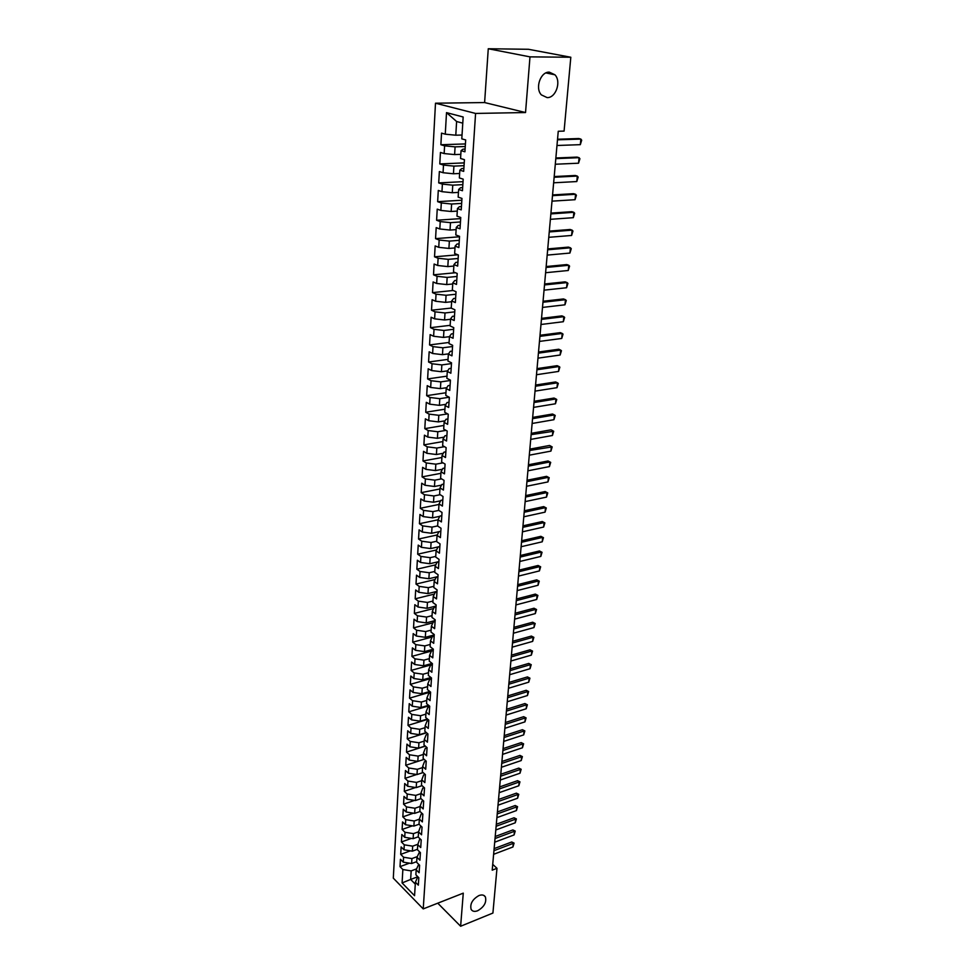 <?xml version="1.0" encoding="UTF-8"?>
<svg xmlns="http://www.w3.org/2000/svg" width="975" height="975" viewBox="0 0 975 975"><rect width="100%" height="100%" fill="white"/><g stroke="black" fill="none" stroke-linecap="round" stroke-linejoin="round"><path stroke-width="1.46" d="M478.957 895.55C481.991 894.453 484.136 894.916 485.404 896.939C486.732 902.362 484.148 906.969 477.653 910.76C474.581 911.893 472.412 911.43 471.12 909.37C469.828 903.91 472.436 899.303 478.957 895.55M549.315 72.15L554.933 74.795C561.563 81.486 555.86 98.061 547.146 97.61L541.357 94.88C534.8 88.177 540.589 71.565 549.315 72.15M435.496 103.204L393.303 878.146L423.223 908.907L475.581 113.441L435.496 103.204L484.612 102.558L525.537 112.539L529.986 56.867L488.268 48.75L484.612 102.558M488.268 48.75L528.474 49.286L570.814 57.245L529.986 56.867M462.772 123.155L456.617 121.509L446.513 112.625L445.27 134.184L441.529 133.124L440.883 144.739L444.6 145.836L444.149 153.562L440.444 152.441L439.786 163.922L443.491 165.08L443.052 172.721L439.359 171.539L438.713 182.91L442.394 184.117L441.955 191.673L438.287 190.442L437.653 201.679L441.309 202.946L440.871 210.429L437.227 209.137L436.605 220.252L440.237 221.581L439.81 228.979L436.191 227.626L435.557 238.631L439.164 240.021L438.75 247.333L435.155 245.932L434.533 256.815L438.116 258.253L437.702 265.493L434.119 264.042L433.509 274.816L437.08 276.303L436.666 283.469L433.107 281.958L432.51 292.622L436.044 294.158L435.642 301.251L432.108 299.691L431.511 310.233L435.033 311.829L434.618 318.849L431.108 317.241L430.523 327.673L434.021 329.318L433.619 336.265L430.133 334.608L429.548 344.943L433.022 346.625L432.62 353.498L429.158 351.792L428.573 362.018L432.035 363.76L431.645 370.561L428.196 368.806L427.623 378.934L431.06 380.713L430.67 387.453L427.245 385.649L426.672 395.667L430.085 397.495L429.707 404.162L426.294 402.322L425.734 412.242L429.122 414.119L428.744 420.712L425.368 418.823L424.808 428.647L428.183 430.56L427.806 437.092L424.442 435.167L423.893 444.88L427.245 446.842L426.867 453.314L423.528 451.34L422.979 460.968L426.307 462.967L425.941 469.365L422.614 467.354L422.077 476.885L425.393 478.932L425.027 485.27L421.724 483.21L421.188 492.655L424.478 494.739L424.113 501.016L420.834 498.92L420.298 508.268L423.577 510.388L423.211 516.604L419.945 514.471L419.421 523.721L422.687 525.878L422.321 532.033L419.079 529.864L418.555 539.029L421.797 541.222L421.444 547.328L418.214 545.11L417.702 554.19L420.92 556.42L420.566 562.465L417.361 560.223L416.849 569.217L420.054 571.484L419.701 577.456L416.508 575.177L416.008 584.086L419.189 586.389L418.848 592.312L415.679 589.997L415.179 598.821L418.336 601.148L418.007 607.023L414.838 604.671L414.351 613.409L417.495 615.786L417.166 621.587L414.022 619.21L413.534 627.863L416.666 630.264L416.325 636.029L413.205 633.616L412.717 642.184L415.837 644.621L415.508 650.325L412.401 647.875L411.913 656.382L415.009 658.844L414.692 664.487L411.596 662.013L411.121 670.434L414.204 672.921L413.875 678.527L410.804 676.016L410.329 684.365L413.4 686.888L413.071 692.433L410.024 689.898L409.549 698.161L412.596 700.708L412.279 706.205L409.244 703.645L408.781 711.823L411.803 714.407L411.499 719.855L408.464 717.259L408.013 725.376L411.023 727.984L410.719 733.383L407.708 730.763L407.245 738.806L410.256 741.439L409.939 746.789L406.953 744.132L406.502 752.103L409.476 754.772L409.171 760.061L406.197 757.392L405.746 765.29L408.72 767.983L408.415 773.224L405.454 770.53L405.015 778.355L407.964 781.072L407.66 786.277L404.722 783.547L404.284 791.31L407.221 794.04L406.916 799.207L403.991 796.453L403.553 804.143L406.477 806.91L406.185 812.017L403.26 809.25L402.833 816.867L405.734 819.646L405.442 824.716L402.541 821.925L402.114 829.469L405.015 832.284L404.722 837.306L401.834 834.49L401.408 841.973L404.284 844.813L404.003 849.786L401.127 846.946L400.713 854.368L403.577 857.22L403.284 862.156L400.433 859.292L400.018 866.653L409.439 863.168M446.513 112.625L463.162 116.988L461.797 138.852L465.672 139.949L464.929 151.795L461.053 150.662L460.566 158.486L464.429 159.656L463.686 171.368L459.834 170.174L459.359 177.925L463.186 179.144L462.455 190.734L458.64 189.479L458.153 197.133L461.967 198.413L461.236 209.881L457.446 208.565L456.97 216.145L460.748 217.486L460.029 228.82L456.263 227.443L455.8 234.938L459.554 236.34L458.847 247.553L455.106 246.127L454.643 253.537L458.372 254.999L457.665 266.09L453.948 264.603L453.485 271.94L457.202 273.451L456.495 284.432L452.802 282.884L452.351 290.136L456.032 291.708L455.349 302.567L451.681 300.97L451.23 308.149L454.886 309.77L454.204 320.519L450.56 318.862L450.121 325.967L453.753 327.637L453.082 338.276L449.451 336.57L449.012 343.602L452.632 345.321L451.961 355.838L448.366 354.096L447.927 361.055L451.523 362.822L450.864 373.23L447.281 371.426L446.855 378.312L450.426 380.14L449.768 390.439L446.209 388.586L445.782 395.411L449.329 397.276L448.683 407.465L445.148 405.576L444.734 412.315L448.256 414.229L447.61 424.32L444.1 422.382L443.686 429.061L447.184 431.023L446.55 441.005L443.064 439.018L442.65 445.636L446.136 447.635L445.502 457.519L442.041 455.496L441.626 462.04L445.087 464.076L444.466 473.862L441.017 471.803L440.615 478.274L444.052 480.358L443.442 490.047L440.005 487.939L439.615 494.349L443.028 496.482L442.418 506.074L439.018 503.917L438.616 510.266L442.016 512.436L441.419 521.93L438.031 519.736L437.629 526.025L441.017 528.231L440.42 537.627L437.044 535.397L436.666 541.625L440.018 543.867L439.433 553.178L436.081 550.912L435.691 557.066L439.043 559.357L438.445 568.571L435.118 566.268L434.74 572.374L438.067 574.689L437.482 583.818L434.168 581.478L433.802 587.523L437.092 589.875L436.52 598.918L433.229 596.542L432.863 602.513L436.142 604.914L435.569 613.86L432.303 611.447L431.937 617.382L435.191 619.808L434.631 628.668L431.377 626.218L431.011 632.092L434.265 634.554L433.704 643.329L430.462 640.855L430.109 646.669L433.327 649.155L432.778 657.857L429.561 655.346L429.207 661.099L432.413 663.634L431.864 672.25L428.671 669.703L428.317 675.407L431.498 677.966L430.962 686.497L427.781 683.926L427.428 689.569L430.597 692.152L430.06 700.611L426.904 698.003L426.55 703.609L429.707 706.217L429.171 714.602L426.026 711.957L425.685 717.503L428.817 720.147L428.293 728.447L425.173 725.79L424.82 731.274L427.952 733.956L427.428 742.17L424.308 739.489L423.979 744.924L427.074 747.63L426.562 755.771L423.467 753.053L423.126 758.453L426.221 761.182L425.709 769.251L422.626 766.496L422.297 771.847L425.368 774.601L424.856 782.596L421.797 779.829L421.468 785.119L424.515 787.91L424.015 795.832L420.968 793.028L420.639 798.281L423.686 801.084L423.187 808.933L420.152 806.118L419.835 811.31L422.857 814.149L422.358 821.925L419.347 819.073L419.018 824.228L422.029 827.092L421.541 834.807L418.543 831.931L418.226 837.037L421.212 839.914L420.725 847.555L417.751 844.667L417.434 849.725L420.408 852.638L419.933 860.206L416.959 857.281L416.654 862.302L419.603 865.227L419.128 872.735L416.179 869.797L415.874 874.77L418.811 877.719L418.348 885.166L415.411 882.192L414.558 895.708L402.09 882.936L402.858 869.529L400.018 866.653M570.814 57.245L564.086 131.089L558.248 131.259L492.204 870.163L496.982 868.298L492.716 864.362M416.691 861.644L411.608 863.521L411.913 858.585L417.19 856.647M403.284 862.156L411.608 863.521M403.577 857.22L411.913 858.585M415.411 882.192L417.824 876.72M417.458 849.286L412.364 851.151L412.669 846.166L417.885 844.277M404.003 849.786L412.364 851.151M404.284 844.813L412.669 846.166M416.179 869.797L418.702 864.338M418.238 836.83L413.12 838.671L413.424 833.637L418.592 831.797M404.722 837.306L413.12 838.671M405.015 832.284L413.424 833.637M416.959 857.281L419.591 851.833M419.043 824.253L413.888 826.069L414.192 820.999L419.335 819.195M405.442 824.716L413.888 826.069M405.734 819.646L414.192 820.999M417.751 844.667L419.555 839.56L420.493 839.231M420.03 811.505L414.655 813.369L414.96 808.251L420.128 806.471M406.185 812.017L414.655 813.369M406.477 806.91L414.96 808.251M418.543 831.931L420.359 826.873L421.419 826.507M421.029 798.635L415.435 800.548L415.74 795.393L420.932 793.638M406.916 799.207L415.435 800.548M407.221 794.04L415.74 795.393M419.347 819.073L421.163 814.076L422.346 813.662M422.053 785.655L416.215 787.617L416.532 782.413L421.736 780.682M407.66 786.277L416.215 787.617M407.964 781.072L416.532 782.413M420.152 806.118L421.98 801.158L423.284 800.719M423.089 772.566L417.008 774.564L417.324 769.312L422.553 767.605M408.415 773.224L417.008 774.564M408.72 767.983L417.324 769.312M420.968 793.028L422.797 788.129L424.235 787.642M424.149 759.354L417.8 761.402L418.129 756.1L423.382 754.418M409.171 760.061L417.8 761.402L405.746 765.29M409.476 754.772L418.129 756.1M421.797 779.829L423.625 774.979L425.21 774.455M425.222 746.021L418.616 748.118L418.933 742.767L424.21 741.11M409.939 746.789L418.616 748.118M410.256 741.439L418.933 742.767M422.626 766.496L424.454 761.719L426.185 761.158M426.319 732.566L419.421 734.711L419.75 729.312L425.051 727.679M410.719 733.383L419.421 734.711M411.023 727.984L419.75 729.312M423.467 753.053L425.307 748.325L427.074 747.764M427.44 718.989L420.249 721.171L420.578 715.723L425.892 714.127M411.499 719.855L420.249 721.171M411.803 714.407L420.578 715.723M424.308 739.489L426.148 734.809L427.928 734.26M428.573 705.278L421.078 707.521L421.407 702.024L426.745 700.44M412.279 706.205L421.078 707.521M412.596 700.708L421.407 702.024M425.173 725.79L427.013 721.171L428.793 720.622M429.743 691.458L421.907 693.737L422.248 688.192L427.611 686.644M413.071 692.433L421.907 693.737M413.4 686.888L422.248 688.192M426.026 711.957L427.879 707.411L429.67 706.875M430.926 677.503L422.748 679.831L423.089 674.225L428.476 672.701M413.875 678.527L422.748 679.831M414.204 672.921L423.089 674.225M426.904 698.003L428.756 693.517L430.548 692.981M432.132 663.414L423.601 665.791L423.942 660.136L429.353 658.649M414.692 664.487L423.601 665.791M415.009 658.844L423.942 660.136M427.781 683.926L429.634 679.49L431.438 678.978M433.327 649.204L424.466 651.617L424.808 645.913L430.243 644.451M415.508 650.325L424.466 651.617M415.837 644.621L424.808 645.913M428.671 669.703L430.523 665.328L432.339 664.828M434.241 634.944L425.332 637.309L425.685 631.556L431.133 630.118M416.325 636.029L425.332 637.309M416.666 630.264L425.685 631.556M429.561 655.346L431.425 651.044L433.241 650.544M435.155 620.563L426.209 622.879L426.562 617.065L432.035 615.652M417.166 621.587L426.209 622.879M417.495 615.786L426.562 617.065M430.462 640.855L432.327 636.614L434.155 636.127M436.069 606.036L427.087 608.303L427.452 602.428L432.949 601.051M418.007 607.023L427.087 608.303M418.336 601.148L427.452 602.428M431.377 626.218L433.253 622.05L435.082 621.575M437.007 591.374L427.988 593.58L428.342 587.657L433.875 586.316M418.848 592.312L427.988 593.58M419.189 586.389L428.342 587.657M432.303 611.447L434.168 607.352L436.02 606.889M437.946 576.566L428.878 578.723L429.244 572.739L434.801 571.435M419.701 577.456L428.878 578.723M420.054 571.484L429.244 572.739M433.229 596.542L435.106 592.508L436.958 592.057M438.896 561.612L429.792 563.721L430.158 557.676L435.74 556.408M420.566 562.465L429.792 563.721M420.92 556.42L430.158 557.676M434.168 581.478L436.044 577.517L437.909 577.078M439.847 546.524L430.718 548.572L431.084 542.478L436.69 541.235M421.444 547.328L430.718 548.572M421.797 541.222L431.084 542.478M435.118 566.268L437.007 562.392L438.872 561.953M437.044 535.397L438.933 531.68L431.645 533.276L432.01 527.122L437.641 525.915M422.321 532.033L431.645 533.276M422.687 525.878L432.01 527.122M436.081 550.912L437.97 547.109L439.847 546.683M439.798 516.323L432.571 517.835L432.949 511.619L438.835 510.4M423.211 516.604L432.571 517.835M423.577 510.388L432.949 511.619M438.933 531.68L440.822 531.265M440.676 500.797L433.522 502.247L433.899 495.958L440.188 494.703M424.113 501.016L433.522 502.247M424.478 494.739L433.899 495.958M438.031 519.736L439.92 516.092L441.809 515.69M441.553 485.111L434.472 486.488L434.862 480.151L441.577 478.859M425.027 485.27L434.472 486.488M425.393 478.932L434.862 480.151M439.018 503.917L440.907 500.358L442.808 499.968M442.431 469.28L435.447 470.584L435.837 464.173L443.016 462.857M425.941 469.365L435.447 470.584M426.307 462.967L435.837 464.173M440.005 487.939L441.907 484.453L443.82 484.087M443.308 453.278L436.422 454.521L436.812 448.049L444.49 446.684M426.867 453.314L436.422 454.521M427.245 446.842L436.812 448.049M441.017 471.803L442.918 468.402L444.832 468.037M444.186 437.129L437.397 438.299L437.799 431.754L446.014 430.365M427.806 437.092L437.397 438.299M428.183 430.56L437.799 431.754M442.041 455.496L443.942 452.181L445.867 451.839M445.063 420.81L438.397 421.907L438.799 415.301L447.598 413.875M428.744 420.712L438.397 421.907M429.122 414.119L438.799 415.301M443.064 439.018L444.966 435.801L446.903 435.472M445.941 404.32L439.396 405.344L439.798 398.678L449.243 397.227M429.707 404.162L439.396 405.344M430.085 397.495L439.798 398.678M444.1 422.382L446.014 419.262L447.952 418.933M446.806 387.672L440.408 388.623L440.822 381.883L450.401 380.482M430.67 387.453L440.408 388.623M431.06 380.713L440.822 381.883M445.148 405.576L447.062 402.541L449.012 402.236M447.671 370.841L441.443 371.731L441.846 364.918L451.474 363.59M431.645 370.561L441.443 371.731M432.035 363.76L441.846 364.918M446.209 388.586L448.122 385.649L450.084 385.357M448.537 353.852L442.479 354.656L442.894 347.783L452.558 346.527M432.62 353.498L442.479 354.656M433.022 346.625L442.894 347.783M447.281 371.426L449.195 368.587L451.169 368.318M449.451 336.668L443.515 337.411L443.942 330.464L453.655 329.282M433.619 336.265L443.515 337.411M434.021 329.318L443.942 330.464M448.366 354.096L450.279 351.353L452.266 351.085M450.535 319.288L444.576 319.983L445.002 312.963L454.752 311.854M434.618 318.849L444.576 319.983M435.033 311.829L445.002 312.963M449.451 336.57L451.376 333.925L453.375 333.682M451.632 301.726L445.648 302.372L446.075 295.279L455.873 294.255M435.642 301.251L445.648 302.372M436.044 294.158L446.075 295.279M450.56 318.862L452.485 316.327L454.484 316.095M452.741 283.981L446.721 284.578L447.159 277.412L457.007 276.461M436.666 283.469L446.721 284.578M437.08 276.303L447.159 277.412M451.681 300.97L453.607 298.533L455.617 298.326M453.862 266.053L447.817 266.602L448.256 259.35L458.153 258.485M437.702 265.493L447.817 266.602M438.116 258.253L448.256 259.35M452.802 282.884L454.74 280.556L456.763 280.361M454.984 247.93L448.914 248.43L449.365 241.105L459.298 240.313M438.75 247.333L448.914 248.43M439.164 240.021L449.365 241.105M453.948 264.603L455.886 262.385L457.909 262.202M456.129 229.613L450.036 230.063L450.474 222.653L460.468 221.959M439.81 228.979L450.036 230.063M440.237 221.581L450.474 222.653M455.106 246.127L457.031 244.03L459.079 243.86M457.287 211.1L451.157 211.49L451.608 204.019L461.65 203.397M440.871 210.429L451.157 211.49M441.309 202.946L451.608 204.019M456.263 227.443L458.201 225.469L460.249 225.31M458.457 192.392L452.29 192.733L452.753 185.165L462.832 184.641M441.955 191.673L452.29 192.733M442.394 184.117L452.753 185.165M457.446 208.565L459.383 206.7L461.443 206.566M459.639 173.477L453.448 173.769L453.911 166.116L464.039 165.677M443.052 172.721L453.448 173.769M443.491 165.08L453.911 166.116M458.64 189.479L460.578 187.736L462.65 187.627M460.822 154.355L454.606 154.586L455.081 146.859L465.258 146.518M444.149 153.562L454.606 154.586M444.6 145.836L455.081 146.859M459.834 170.174L461.784 168.553L463.868 168.468M462.028 135.025L455.788 135.208L456.617 121.509M445.27 134.184L455.788 135.208M461.053 150.662L463.003 149.175L465.099 149.102M437.763 903.191L460.627 926.25L492.911 913.051L496.982 868.298M525.537 112.539L475.581 113.441M460.627 926.25L463.271 893.149L423.223 908.907M417.202 876.976L410.646 879.45L415.289 884.142M416.496 868.908L411.17 870.894L410.646 879.45L402.09 882.936M402.858 869.529L411.17 870.894M440.883 144.739L465.428 143.934M439.786 163.922L464.222 162.898M438.713 182.91L463.028 181.667M437.653 201.679L461.845 200.228M436.605 220.252L460.675 218.607M435.557 238.631L459.53 236.779M434.533 256.815L457.897 254.804M433.509 274.816L455.459 272.744M432.51 292.622L453.18 290.489M431.511 310.233L451.242 308.051M430.523 327.673L450.158 325.333M429.548 344.943L449.085 342.444M428.573 362.018L448.037 359.385M427.623 378.934L446.989 376.155M426.672 395.667L445.953 392.754M425.734 412.242L444.929 409.183M424.808 428.647L443.905 425.453M423.893 444.88L442.906 441.565M422.979 460.968L441.907 457.519M422.077 476.885L440.919 473.314M421.188 492.655L439.944 488.962M420.298 508.268L438.982 504.453M419.421 523.721L438.019 519.797M418.555 539.029L437.275 534.946M417.702 554.19L436.556 549.949M416.849 569.217L435.837 564.805M416.008 584.086L435.106 579.516M415.179 598.821L434.375 594.092M414.351 613.409L433.631 608.534M413.534 627.863L432.9 622.842M412.717 642.184L432.157 637.016M411.913 656.382L431.413 651.056M411.121 670.434L432.364 664.499M410.329 684.365L431.486 678.32M409.549 698.161L430.462 692.043M408.781 711.823L429.146 705.754M408.013 725.376L427.854 719.331M407.245 738.806L426.587 732.786M406.502 752.103L425.356 746.131M405.015 778.355L416.678 774.516M404.284 791.31L415.582 787.52M403.553 804.143L414.509 800.402M402.833 816.867L413.461 813.174M402.114 829.469L412.425 825.837M401.408 841.973L411.413 838.39M400.713 854.368L410.426 850.834M557.481 139.827L580.856 139.072L581.697 140.193L580.32 144.666L556.969 145.494M580.32 144.666L580.856 139.072L578.809 138.548L557.529 139.23M555.799 158.632L579.077 157.67L579.918 158.742L578.541 163.203L555.299 164.239M578.541 163.203L579.077 157.67L577.029 157.109L555.86 157.987M554.141 177.255L577.31 176.073L578.151 177.109L576.786 181.557L553.642 182.8M576.786 181.557L577.31 176.073L575.287 175.488L554.202 176.56M552.484 195.67L575.567 194.281L576.396 195.28L575.043 199.704L551.996 201.155M575.043 199.704L575.567 194.281L573.544 193.672L552.557 194.927M550.863 213.903L573.836 212.306L574.665 213.257L573.312 217.681L550.375 219.326M573.312 217.681L573.836 212.306L571.825 211.673L550.936 213.111M549.242 231.94L572.118 230.149L572.959 231.063L571.606 235.462L548.767 237.315M571.606 235.462L572.118 230.149L570.131 229.478L549.327 231.112M547.658 249.795L570.424 247.796L571.265 248.674L569.924 253.061L547.17 255.109M569.924 253.061L570.424 247.796L568.449 247.114L547.731 248.918M546.073 267.455L568.754 265.273L569.583 266.114L568.254 270.489L545.598 272.72M568.254 270.489L568.754 265.273L566.792 264.566L546.158 266.541M544.513 284.944L567.084 282.579L567.925 283.372L566.597 287.735L544.038 290.16M566.597 287.735L567.084 282.579L565.134 281.848L544.598 283.981M542.965 302.25L565.451 299.703L566.28 300.471L564.952 304.809L542.502 307.418M564.952 304.809L565.451 299.703L563.513 298.947L543.051 301.251M541.43 319.386L563.818 316.668L564.647 317.387L563.331 321.713L540.979 324.492M563.331 321.713L563.818 316.668L561.893 315.876L541.527 318.35M539.918 336.351L562.209 333.45L563.038 334.133L561.734 338.447L539.467 341.408M561.734 338.447L562.209 333.45L560.296 332.646L540.016 335.266M538.407 353.145L560.613 350.074L561.442 350.72L560.138 355.022L537.968 358.154M560.138 355.022L560.613 350.074L558.712 349.233L538.517 352.024M536.933 369.769L559.041 366.527L559.857 367.136L558.565 371.426L536.482 374.729M558.565 371.426L559.041 366.527L557.139 365.674L537.03 368.611M535.458 386.234L557.468 382.822L558.297 383.407L557.005 387.672L535.019 391.133M557.005 387.672L557.468 382.822L555.592 381.944L535.567 385.04M533.995 402.529L555.921 398.958L556.749 399.506L555.457 403.772L533.569 407.379M555.457 403.772L555.921 398.958L554.056 398.056L534.105 401.298M532.557 418.665L554.385 414.936L555.214 415.447L553.934 419.701L532.131 423.479M553.934 419.701L554.385 414.936L552.533 414.022L532.667 417.398M531.131 434.643L553.69 431.242L552.423 435.484L530.705 439.408M552.423 435.484L552.874 430.755L551.033 429.829L531.241 433.339M529.717 450.462L552.191 446.891L550.924 451.108L529.291 455.191M550.924 451.108L551.362 446.428L549.534 445.477L529.827 449.134M528.316 466.135L549.876 461.955L548.06 460.98L550.692 462.382L549.437 466.586L527.889 470.815M528.438 464.77L548.06 460.98M549.437 466.586L549.876 461.955L550.692 462.382M526.927 481.662L548.401 477.323L546.597 476.336L549.217 477.726L547.962 481.918L526.512 486.281M527.048 480.261L546.597 476.336M547.962 481.918L548.401 477.323L549.217 477.726M525.549 497.031L546.938 492.558L545.147 491.546L547.755 492.923L546.512 497.104L525.147 501.613M525.683 495.605L545.147 491.546M546.512 497.104L546.938 492.558L547.755 492.923M524.197 512.253L545.5 507.646L543.709 506.61L546.305 507.975L545.062 512.143L523.782 516.799M524.318 510.79L543.709 506.61M545.062 512.143L545.5 507.646L546.305 507.975M522.844 527.329L544.062 522.588L542.283 521.54L544.879 522.893L543.636 527.036L522.442 531.826M522.978 525.842L542.283 521.54M543.636 527.036L544.062 522.588L544.879 522.893M521.503 542.271L542.636 537.383L540.869 536.323L543.453 537.664L542.222 541.808L521.113 546.731M521.649 540.747L540.869 536.323M542.222 541.808L542.636 537.383L543.453 537.664M520.187 557.066L541.235 552.057L539.48 550.972L542.051 552.301L540.808 556.433L519.785 561.478M520.321 555.518L539.48 550.972M540.808 556.433L541.235 552.057L542.051 552.301M518.871 571.728L539.833 566.585L538.09 565.488L540.65 566.804L539.419 570.911L518.481 576.103M519.017 570.143L538.09 565.488M539.419 570.911L539.833 566.585L540.65 566.804M517.579 586.255L538.456 580.978L536.725 579.857L539.273 581.173L538.042 585.268L517.189 590.582M517.725 584.647L536.725 579.857M538.042 585.268L538.456 580.978L539.273 581.173M516.287 600.637L537.091 595.237L535.36 594.104L537.895 595.408L536.677 599.491L515.909 604.927M516.433 599.003L535.36 594.104M536.677 599.491L537.091 595.237L537.895 595.408M515.019 614.896L535.738 609.375L534.02 608.229L536.543 609.521L535.324 613.592L514.642 619.137M515.166 613.226L534.02 608.229M535.324 613.592L535.738 609.375L536.543 609.521M513.752 629.009L534.385 623.378L532.679 622.221L535.19 623.5L533.983 627.559L513.374 633.226M513.91 627.327L532.679 622.221M533.983 627.559L534.385 623.378L535.19 623.5M512.509 643.013L533.057 637.26L531.363 636.078L533.861 637.345L532.655 641.392L512.131 647.181M512.655 641.294L531.363 636.078M532.655 641.392L533.057 637.26L533.861 637.345M511.266 656.87L531.741 651.007L530.047 649.813L532.545 651.081L531.338 655.115L510.888 661.013M511.424 655.139L530.047 649.813M531.338 655.115L531.741 651.007L532.545 651.081M510.035 670.617L530.424 664.645L528.755 663.427L531.229 664.682L530.034 668.704L509.669 674.712M510.193 668.85L528.755 663.427M530.034 668.704L530.424 664.645L531.229 664.682M508.816 684.231L529.133 678.149L527.463 676.918L529.937 678.173L528.742 682.171L508.45 688.289M508.974 682.439L527.463 676.918M528.742 682.171L529.133 678.149L529.937 678.173M507.609 697.722L527.853 691.531L526.183 690.3L528.645 691.531L527.463 695.528L507.256 701.756M507.768 695.918L526.183 690.3M527.463 695.528L527.853 691.531L528.645 691.531M506.415 711.104L526.573 704.803L524.928 703.548L527.378 704.779L526.195 708.764L506.062 715.089M506.586 709.264L524.928 703.548M526.195 708.764L526.573 704.803L527.378 704.779M505.233 724.352L525.318 717.953L523.673 716.686L526.11 717.905L524.94 721.878L504.879 728.313M505.403 722.499L523.673 716.686M524.94 721.878L525.318 717.953L526.11 717.905M504.063 737.49L524.062 730.994L522.429 729.714L524.855 730.921L523.685 734.882L503.709 741.414M504.221 735.613L522.429 729.714M523.685 734.882L524.062 730.994L524.855 730.921M502.893 750.518L522.819 743.913L521.198 742.621L523.612 743.828L522.454 747.764L502.552 754.394M503.063 748.617L521.198 742.621M522.454 747.764L522.819 743.913L523.612 743.828M501.735 763.425L521.588 756.722L519.98 755.418L522.381 756.612L521.223 760.549L501.394 767.276M501.906 761.499L519.98 755.418M521.223 760.549L521.588 756.722L522.381 756.612M500.602 776.21L520.37 769.421L518.773 768.105L521.162 769.287L520.016 773.212L500.26 780.037M500.772 774.272L518.773 768.105M520.016 773.212L520.37 769.421L521.162 769.287M499.468 788.897L519.163 782.011L517.567 780.682L519.955 781.852L518.81 785.765L499.127 792.687M499.639 786.935L517.567 780.682M518.81 785.765L519.163 782.011L519.955 781.852M498.335 801.474L517.969 794.491L516.384 793.15L518.761 794.32L517.615 798.22L498.006 805.216M498.518 799.488L516.384 793.15M517.615 798.22L517.969 794.491L518.761 794.32M497.226 813.93L516.787 806.873L515.202 805.521L517.567 806.678L516.433 810.566L496.897 817.659M497.408 811.931L515.202 805.521M516.433 810.566L516.787 806.873L517.567 806.678M496.117 826.288L515.604 819.134L514.032 817.781L516.397 818.927L515.251 822.803L495.788 829.981M496.299 824.265L514.032 817.781M515.251 822.803L515.604 819.134L516.397 818.927M495.02 838.549L514.434 831.297L512.874 829.932L515.227 831.066L514.093 834.929L494.703 842.193M495.202 836.501L512.874 829.932M514.093 834.929L514.434 831.297L515.227 831.066M493.935 850.688L513.277 843.363L511.729 841.986L514.069 843.119L512.935 846.97L493.618 854.319M494.118 848.628L511.729 841.986M512.935 846.97L513.277 843.363L514.069 843.119M485.404 896.939L483.807 895.403M554.933 74.795L545.903 72.93"/></g></svg>
